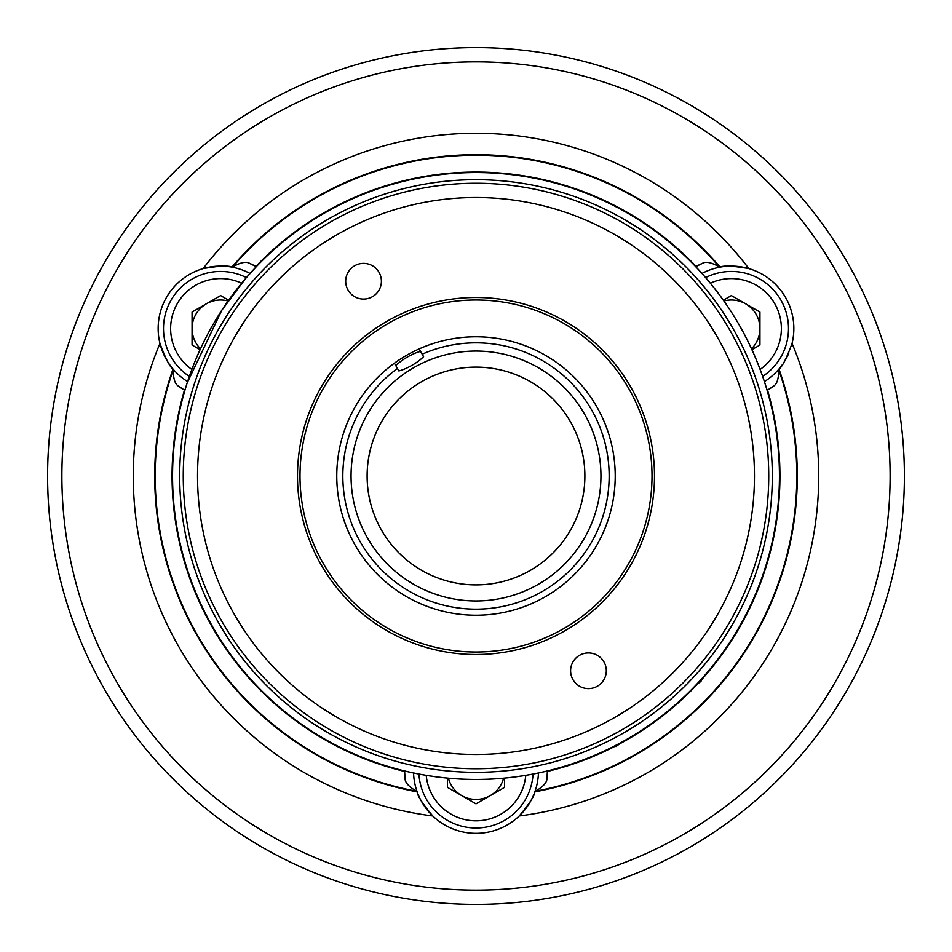 <?xml version="1.0" encoding="UTF-8"?>
<svg xmlns="http://www.w3.org/2000/svg" width="952" height="952" viewBox="0 0 952 952"><rect width="100%" height="100%" fill="white"/><g stroke="black" fill="none" stroke-linecap="round" stroke-linejoin="round"><path stroke-width="1.43" d="M476 61.88A414.12 414.12 0 0 0 117.358 683.06A414.12 414.12 0 0 0 834.642 683.06A414.12 414.12 0 0 0 476 61.88M792.052 343.446A62.475 62.475 0 0 0 719.76 267.179L720.128 267.107C723.377 265.37 732.945 265.858 748.819 268.571A342.72 342.72 0 0 0 203.181 268.571A62.475 62.475 0 0 0 173.276 369.317L173.026 369.031C169.896 367.079 165.541 358.559 159.948 343.446A342.72 342.72 0 0 0 432.767 815.983A62.475 62.475 0 0 0 534.965 791.517L534.846 791.862C534.738 795.539 529.526 803.583 519.233 815.983A342.72 342.72 0 0 0 792.052 343.446C786.459 358.571 782.104 367.091 778.974 369.031L778.748 369.864C778.688 378.075 777.225 383.311 774.333 385.584L767.122 390.368C767.407 391.32 758.125 357.19 738.823 324.323C719.962 291.074 695.079 266.024 695.722 266.703L703.468 262.835C706.824 261.467 712.108 262.811 719.296 266.881L719.76 267.179A62.475 62.475 0 0 0 701.957 273.45M622.858 741.548A303.45 303.45 0 0 1 256.278 266.703L248.531 262.835C245.128 261.479 239.845 262.823 232.704 266.881L231.871 267.107A62.475 62.475 0 0 0 203.181 268.571C219.067 265.846 228.635 265.358 231.871 267.107A321.3 321.3 0 0 1 720.128 267.107M417.154 791.862L417.035 791.517A62.475 62.475 0 0 0 432.767 815.983C422.486 803.607 417.285 795.563 417.154 791.862A321.3 321.3 0 0 1 173.026 369.031M186.663 384.525L184.878 390.368L177.667 385.584C174.787 383.358 173.323 378.123 173.252 369.864L173.276 369.317A62.475 62.475 0 0 0 187.603 381.597M413.561 772.953A62.475 62.475 0 0 0 417.035 791.517L416.548 791.255C409.467 787.102 405.659 783.21 405.135 779.569L404.6 770.93C403.636 770.703 437.825 779.736 475.952 779.45C514.175 779.747 548.293 770.715 547.4 770.93L546.865 779.569C546.377 783.175 542.569 787.066 535.452 791.255L534.965 791.517A62.475 62.475 0 0 0 538.439 772.953M354.62 265.763L354.62 265.763A17.85 17.85 0 0 0 354.62 296.679A17.85 17.85 0 0 0 381.395 281.221A17.85 17.85 0 0 0 354.62 265.763M476 47.6A428.4 428.4 0 0 1 847.006 690.2A428.4 428.4 0 0 1 104.994 690.2A428.4 428.4 0 0 1 476 47.6M778.974 369.031A321.3 321.3 0 0 1 534.846 791.862A321.3 321.3 0 0 0 778.974 369.031M248.531 262.835A71.4 71.4 0 0 1 256.278 266.703A303.45 303.45 0 0 1 685.94 256.897A303.45 303.45 0 0 1 694.484 686.582M256.278 266.703L245.687 278.412L221.768 310.328L187.151 383.013M405.135 779.569A71.4 71.4 0 0 1 404.6 770.93M547.4 770.93A71.4 71.4 0 0 1 546.865 779.569M232.24 267.179A62.475 62.475 0 0 1 250.043 273.45M184.878 390.368A71.4 71.4 0 0 1 177.667 385.584M782.484 364.485A62.475 62.475 0 0 1 764.396 381.597M784.65 361.189A62.475 62.475 0 0 0 788.911 352.918M774.333 385.584A71.4 71.4 0 0 1 767.122 390.368M695.722 266.703A71.4 71.4 0 0 1 703.468 262.835M615.23 717.153A278.46 278.46 0 0 0 615.23 234.846A278.46 278.46 0 0 0 197.54 476A278.46 278.46 0 0 0 615.23 717.153M579.53 655.321A17.85 17.85 0 0 0 579.53 686.237A17.85 17.85 0 0 0 606.305 670.779A17.85 17.85 0 0 0 579.53 655.321M565.25 630.581A178.5 178.5 0 0 1 297.5 476A178.5 178.5 0 0 1 565.25 321.419A178.5 178.5 0 0 1 565.25 630.581M564 628.427A176.001 176.001 0 0 1 299.999 476A176.001 176.001 0 0 1 564 323.573A176.001 176.001 0 0 1 564 628.427M545.615 596.571A139.23 139.23 0 0 1 336.77 476A139.23 139.23 0 0 1 545.615 355.429A139.23 139.23 0 0 1 545.615 596.571M627.725 738.8A303.45 303.45 0 0 1 172.55 476A303.45 303.45 0 0 1 627.725 213.2A303.45 303.45 0 0 1 627.725 738.8M624.155 732.612A296.31 296.31 0 0 0 624.155 219.388A296.31 296.31 0 0 0 179.69 476A296.31 296.31 0 0 0 624.155 732.612M622.37 729.518A292.74 292.74 0 0 1 183.26 476A292.74 292.74 0 0 1 622.37 222.482A292.74 292.74 0 0 1 622.37 729.518M584.207 413.525A124.95 124.95 0 0 1 476 600.95A124.95 124.95 0 0 1 367.793 413.525A124.95 124.95 0 0 1 584.207 413.525M422.164 354.203A133.161 133.161 0 0 1 591.323 409.419A133.161 133.161 0 0 1 546.662 588.86A133.161 133.161 0 0 1 365.735 550.661A133.161 133.161 0 0 1 397.436 368.483M584.885 476A108.885 108.885 0 0 1 421.558 570.296A108.885 108.885 0 0 1 421.558 381.704A108.885 108.885 0 0 1 584.885 476M423.58 356.643L420.558 351.407A18.564 4.724 150 0 0 395.83 365.687L398.84 370.923A18.564 4.724 150 0 0 423.58 356.643M395.83 365.687L394.39 363.2M419.118 348.92L420.558 351.407M701.303 679.264L701.041 681.311L695.376 685.654M621.739 742.167L616.075 746.511L614.028 746.237M503.608 778.189A28.56 28.56 0 0 1 448.392 778.189M447.44 778.105L447.44 787.375L476 803.857L504.56 787.375L504.56 778.105M426.222 775.344A49.98 49.98 0 0 0 525.778 775.344M533.037 774.047A57.12 57.12 0 0 1 476 828.002A57.12 57.12 0 0 1 418.963 774.047M200.491 348.813A28.56 28.56 0 0 1 228.099 300.999M228.647 300.213L220.626 295.584L192.066 312.066L192.066 345.052L200.087 349.682M241.653 283.22A49.98 49.98 0 0 0 191.876 369.447M189.377 376.373A57.12 57.12 0 0 1 171.158 299.999A57.12 57.12 0 0 1 246.401 277.591M723.901 300.999A28.56 28.56 0 0 1 751.509 348.813M751.913 349.682L759.934 345.052L759.934 312.066L731.374 295.584L723.353 300.213M760.124 369.447A49.98 49.98 0 0 0 710.347 283.22M705.599 277.591A57.12 57.12 0 0 1 780.842 299.999A57.12 57.12 0 0 1 762.623 376.373M232.704 266.881A320.812 320.812 0 0 1 719.296 266.881M255.85 266.453A303.938 303.938 0 0 1 696.15 266.453M416.548 791.255A320.812 320.812 0 0 1 173.252 369.864M404.6 771.429A303.938 303.938 0 0 1 184.45 390.118M778.748 369.864A320.812 320.812 0 0 1 535.452 791.255M767.55 390.118A303.938 303.938 0 0 1 701.196 680.121M697.816 683.786A303.938 303.938 0 0 1 619.288 744.036M614.873 746.356A303.938 303.938 0 0 1 547.4 771.429"/></g></svg>
